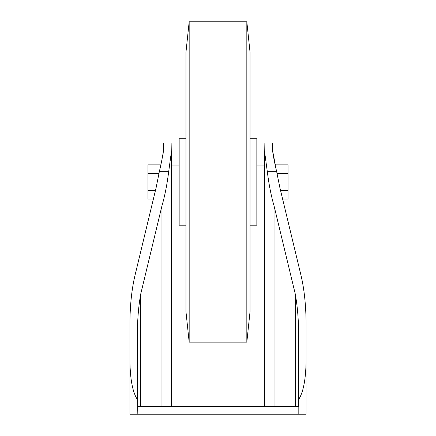 <?xml version="1.0" encoding="UTF-8"?>
<svg xmlns="http://www.w3.org/2000/svg" width="436" height="436" viewBox="0 0 436 436"><rect width="100%" height="100%" fill="white"/><g stroke="black" fill="none" stroke-linecap="round" stroke-linejoin="round"><path stroke-width="0.65" d="M163.473 150.207L163.473 142.97L171.135 142.97L171.288 152.529L168.688 171.68L159.325 171.68C161.402 162.884 162.781 155.728 163.473 150.207L162.999 154.693M137.825 406.537L298.426 406.537L298.426 399.779C303.249 392.792 305.805 379.827 306.088 360.888L306.088 414.2L129.912 414.2L129.912 360.888C130.195 379.827 132.751 392.792 137.574 399.779L137.825 414.2M306.088 360.888L306.088 324.389C306.023 305.909 304.344 289.651 301.058 275.623L279.798 187.333L276.675 171.68L267.312 171.68C268.941 184.701 271.187 196.091 274.048 205.852L274.048 406.537M267.312 171.68L264.712 152.529L264.865 142.97L272.527 142.97L272.527 150.207C273.209 155.69 274.593 162.846 276.675 171.68M129.912 360.888L129.912 324.389C129.977 305.909 131.656 289.651 134.942 275.623L156.202 187.333L159.325 171.68M160.693 164.873L147.968 164.873L147.968 199.05L153.379 199.05L134.942 275.623M295.303 406.537L295.303 294.142L274.048 205.852M298.426 399.779L298.426 324.389C297.995 313.468 296.954 303.385 295.303 294.142M140.697 406.537L140.697 294.142C139.046 303.385 138.005 313.468 137.574 324.389L137.574 399.779M161.952 406.537L161.952 205.852L140.697 294.142M161.952 205.852C164.813 196.091 167.059 184.701 168.688 171.68M276.964 173.419L288.033 173.419L288.033 164.873L275.307 164.873L272.527 150.207M171.288 152.529L171.135 150.207M288.033 173.419L288.033 199.05L282.621 199.05M280.566 190.51L288.033 190.51M159.036 173.419L147.968 173.419M155.434 190.51L147.968 190.51M250.035 225.205L256.842 225.205L256.842 138.719L250.035 138.719M185.965 225.205L179.158 225.205L179.158 138.719L185.965 138.719M185.965 311.696L185.965 52.233L189.17 21.8L189.17 342.129L185.965 311.696M246.831 21.8L250.035 52.233L250.035 311.696L246.831 342.129L246.831 21.8L189.17 21.8M298.175 406.537L298.175 414.2M264.712 165.947L256.842 165.947M264.712 197.982L256.842 197.982M264.712 406.537L264.712 152.758M171.288 406.537L171.288 152.747M179.158 165.947L171.288 165.947M179.158 197.982L171.288 197.982M246.831 342.129L189.17 342.129"/></g></svg>
